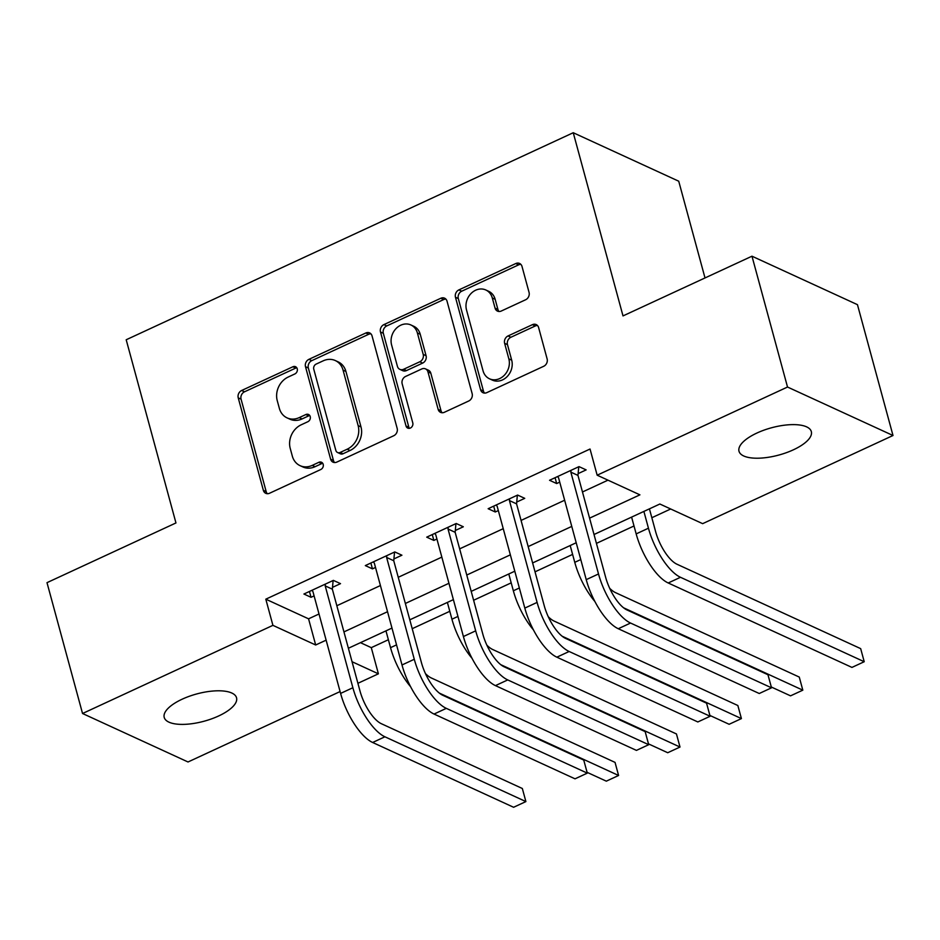 <?xml version="1.0" encoding="UTF-8"?>
<svg xmlns="http://www.w3.org/2000/svg" width="940" height="940" viewBox="0 0 940 940"><rect width="100%" height="100%" fill="white"/><g stroke="black" fill="none" stroke-linecap="round" stroke-linejoin="round"><path stroke-width="1.41" d="M297.24 368.797A4.019 3.396 -65.3 0 0 295.548 366.706A4.019 3.396 -65.3 0 0 292.892 366.764L241.65 390.488A5.746 4.853 -65.3 0 0 238.231 397.867L263.353 490.328A5.746 4.853 -65.3 0 0 265.773 493.324A5.746 4.853 -65.3 0 0 269.568 493.241L320.798 469.507A4.019 3.396 -65.3 0 0 323.196 464.348A4.019 3.396 -65.3 0 0 321.504 462.257A4.019 3.396 -65.3 0 0 318.848 462.315L312.221 465.394A18.389 15.534 -65.3 0 1 300.072 465.664A18.389 15.534 -65.3 0 1 292.317 456.1L290.225 448.392A18.389 15.534 -65.3 0 1 301.188 424.81L307.827 421.731A4.019 3.396 -65.3 0 0 310.224 416.573A4.019 3.396 -65.3 0 0 308.52 414.481A4.019 3.396 -65.3 0 0 305.864 414.54L299.237 417.607A18.389 15.534 -65.3 0 1 287.088 417.889A18.389 15.534 -65.3 0 1 279.345 408.324L277.241 400.616A18.389 15.534 -65.3 0 1 288.216 377.034L294.843 373.956A4.019 3.396 -65.3 0 0 297.24 368.797M296.782 367.775A4.019 3.396 -65.3 0 0 295.736 368.081L244.506 391.804A5.746 4.853 -65.3 0 0 241.075 399.171L266.196 491.644A5.746 4.853 -65.3 0 0 267.324 493.7M322.737 463.326A4.019 3.396 -65.3 0 0 321.703 463.632L315.065 466.698L312.221 465.394M309.765 415.551A4.019 3.396 -65.3 0 0 308.72 415.856L302.093 418.923L299.237 417.607M793.407 449.802A37.471 14.123 -15.2 0 1 739.005 451.235A37.471 14.123 -15.2 0 1 756.923 433.035A37.471 14.123 -15.2 0 1 811.326 431.589A37.471 14.123 -15.2 0 1 793.407 449.802M218.632 715.975A37.471 14.123 -15.2 0 1 164.218 717.42A37.471 14.123 -15.2 0 1 182.137 699.207A37.471 14.123 -15.2 0 1 236.539 697.774A37.471 14.123 -15.2 0 1 218.632 715.975M525.636 299.754A5.746 4.853 -65.3 0 0 529.056 292.387L522.005 266.443A5.746 4.853 -65.3 0 0 519.585 263.459A5.746 4.853 -65.3 0 0 515.79 263.541L458.885 289.896A5.746 4.853 -65.3 0 0 455.465 297.263L480.587 389.736A5.746 4.853 -65.3 0 0 483.007 392.72A5.746 4.853 -65.3 0 0 486.803 392.638L543.708 366.283A5.746 4.853 -65.3 0 0 547.127 358.916L538.62 327.578A5.746 4.853 -65.3 0 0 536.199 324.582A5.746 4.853 -65.3 0 0 532.404 324.676L508.047 335.944A5.746 4.853 -65.3 0 0 504.627 343.323L508.846 358.857A15.369 12.984 -65.3 0 1 504.357 375.213A15.369 12.984 -65.3 0 1 489.529 378.808A15.369 12.984 -65.3 0 1 483.043 370.806L466.51 309.93A15.369 12.984 -65.3 0 1 470.987 293.574A15.369 12.984 -65.3 0 1 485.827 289.99A15.369 12.984 -65.3 0 1 492.302 297.98L495.063 308.132A5.746 4.853 -65.3 0 0 497.483 311.116A5.746 4.853 -65.3 0 0 501.279 311.034L525.636 299.754M340.092 691.558L188.024 761.976L82.544 713.507L47 582.659L175.956 522.946L126.195 339.763L573.247 132.728L623.009 315.911L751.977 256.197L787.52 387.033L893 435.502L702.638 523.662L659.868 504.016L594.021 534.508M82.544 713.507L272.917 625.347L315.676 644.993L326.121 640.164M589.58 518.152L639.917 494.839L597.159 475.194L590.038 449.026L265.808 599.18L272.917 625.347M597.159 475.194L787.52 387.033M372.04 335.897A5.746 4.853 -65.3 0 0 369.62 332.901A5.746 4.853 -65.3 0 0 365.825 332.995L308.919 359.339A5.746 4.853 -65.3 0 0 305.5 366.706L330.622 459.178A5.746 4.853 -65.3 0 0 333.042 462.174A5.746 4.853 -65.3 0 0 336.837 462.081L393.743 435.737A5.746 4.853 -65.3 0 0 397.162 428.358L372.04 335.897M383.908 324.617L440.801 298.262A5.746 4.853 -65.3 0 1 444.596 298.18A5.746 4.853 -65.3 0 1 447.029 301.164L472.15 393.637A5.746 4.853 -65.3 0 1 468.719 401.004L444.373 412.284A5.746 4.853 -65.3 0 1 440.578 412.366A5.746 4.853 -65.3 0 1 438.146 409.382L427.959 371.876A5.746 4.853 -65.3 0 0 425.538 368.891A5.746 4.853 -65.3 0 0 421.743 368.974L405.587 376.458A5.746 4.853 -65.3 0 0 402.167 383.826L412.778 422.871A4.019 3.396 -65.3 0 1 411.603 427.148A4.019 3.396 -65.3 0 1 407.713 428.088A4.019 3.396 -65.3 0 1 406.021 425.996L380.477 331.985A5.746 4.853 -65.3 0 1 383.908 324.617L386.751 325.921L443.656 299.578L440.801 298.262M265.808 599.18L308.567 618.826L319.012 613.996M336.837 605.736L380.418 585.549M398.243 577.301L441.835 557.115M459.648 548.866L503.241 528.679M521.066 520.419L564.646 500.233M582.471 491.984L607.98 480.164M332.502 587.359L340.515 583.646L333.383 580.38L303.914 594.021L311.034 597.299L314.089 595.889M393.907 558.924L401.921 555.211L394.8 551.933L365.319 565.586L372.452 568.865L375.507 567.443M455.312 530.489L463.326 526.776L456.206 523.498L426.725 537.151L433.857 540.429L436.912 539.008M516.73 502.042L524.743 498.341L517.611 495.063L488.142 508.716L495.263 511.983L498.318 510.573M578.135 473.607L586.149 469.894L579.016 466.628L549.548 480.27L556.668 483.548L559.735 482.126M360.455 642.666L371.288 647.648L388.385 639.729M412.214 628.695L449.79 611.294M473.619 600.261L511.196 582.859M535.024 571.826L572.601 554.412M596.43 543.379L634.018 525.977M651.831 517.729L670.702 508.987M705.012 277.946L678.727 181.209L573.247 132.728M751.977 256.197L857.456 304.666L893 435.502M371.288 647.648L378.397 673.816L357.905 683.309M352.042 661.713L378.397 673.816M576.197 542.756L532.616 562.942M514.791 571.203L471.21 591.378M453.386 599.638L409.793 619.824M391.98 628.073L348.387 648.259M343.946 631.903L387.538 611.717M405.352 603.468L448.944 583.282M466.769 575.033L510.349 554.847M528.174 546.587L571.755 526.412M308.567 618.826L315.676 644.993M311.034 597.299L309.448 591.46M372.452 568.865L370.865 563.025M433.857 540.429L432.271 534.578M495.263 511.983L493.676 506.143M556.668 483.548L555.082 477.708M287.088 417.889L289.943 419.193A18.389 15.534 -65.3 0 0 302.093 418.923M300.072 465.664L302.927 466.969A18.389 15.534 -65.3 0 0 315.065 466.698M370.912 333.841A5.746 4.853 -65.3 0 0 368.668 334.299L311.774 360.654A5.746 4.853 -65.3 0 0 308.344 368.022L333.465 460.494A5.746 4.853 -65.3 0 0 334.593 462.539M316.181 364.074A4.019 3.396 -65.3 0 0 313.784 369.232L335.839 450.401A4.019 3.396 -65.3 0 0 337.531 452.493A4.019 3.396 -65.3 0 0 340.186 452.434L347.177 449.203A18.389 15.534 -65.3 0 0 358.14 425.609L343.065 370.137A18.389 15.534 -65.3 0 0 335.322 360.561A18.389 15.534 -65.3 0 0 323.172 360.843L316.181 364.074M337.531 452.493L340.386 453.809A4.019 3.396 -65.3 0 0 343.041 453.75L340.186 452.434M335.322 360.561L338.165 361.877A18.389 15.534 -65.3 0 1 345.92 371.441L360.995 426.924A18.389 15.534 -65.3 0 1 350.032 450.507L343.041 453.75M445.901 299.12A5.746 4.853 -65.3 0 0 443.656 299.578M425.538 368.891L428.393 370.196A5.746 4.853 -65.3 0 1 430.814 373.192L441.001 410.698A5.746 4.853 -65.3 0 0 442.129 412.742M386.751 325.921A5.746 4.853 -65.3 0 0 383.332 333.301L408.877 427.312A4.019 3.396 -65.3 0 0 409.335 428.335M417.395 332.971A15.369 12.984 -65.3 0 0 410.909 324.97A15.369 12.984 -65.3 0 0 396.081 328.554A15.369 12.984 -65.3 0 0 391.592 344.91L397.42 366.365A5.746 4.853 -65.3 0 0 399.841 369.349A5.746 4.853 -65.3 0 0 403.636 369.267L419.792 361.782A5.746 4.853 -65.3 0 0 423.212 354.415L417.395 332.971L420.239 334.276A15.369 12.984 -65.3 0 0 413.764 326.286L410.909 324.97M399.841 369.349L402.696 370.666A5.746 4.853 -65.3 0 0 406.491 370.572L403.636 369.267M420.239 334.276L426.067 355.72A5.746 4.853 -65.3 0 1 422.636 363.099L406.491 370.572M485.827 289.99L488.671 291.294A15.369 12.984 -65.3 0 1 495.157 299.296L497.906 309.436A5.746 4.853 -65.3 0 0 499.034 311.493M489.529 378.808L492.372 380.113A15.369 12.984 -65.3 0 0 507.212 376.529A15.369 12.984 -65.3 0 0 511.689 360.173L508.846 358.857M537.492 325.522A5.746 4.853 -65.3 0 0 535.248 325.98L510.902 337.26A5.746 4.853 -65.3 0 0 507.471 344.628L511.689 360.173M520.878 264.387A5.746 4.853 -65.3 0 0 518.645 264.845L461.74 291.2A5.746 4.853 -65.3 0 0 458.309 298.567L483.442 391.04A5.746 4.853 -65.3 0 0 484.558 393.096M410.651 686.776A43.91 16.72 -114.8 0 1 390.535 647.66L385.964 630.857M425.468 673.616A29.281 11.151 65.2 0 0 431.307 677.963L615.042 762.387L618.591 775.477L439.356 693.109M618.591 775.477L606.312 781.164L587.077 772.327M311.927 590.32L312.926 591.577L340.597 693.414L352.876 687.727L325.205 585.89L325.369 584.081M333.124 580.497L332.337 589.168L359.997 690.994A29.281 11.151 65.2 0 0 381.37 723.718L522.335 788.495L525.895 801.585L384.918 736.795A43.91 16.72 -114.8 0 1 352.876 687.727M525.895 801.585L513.604 807.272L372.639 742.482A43.91 16.72 -114.8 0 1 340.597 693.414M332.337 589.168L325.205 585.89M472.056 658.341A43.91 16.72 -114.8 0 1 451.94 619.213L447.381 602.423M486.873 645.181A29.281 11.151 65.2 0 0 492.713 649.516L676.448 733.952L680.008 747.042L500.762 664.674M680.008 747.042L667.717 752.729L648.482 743.881M533.462 629.906A43.91 16.72 -114.8 0 1 513.346 590.778L508.787 573.976M548.279 616.746A29.281 11.151 65.2 0 0 554.118 621.082L737.853 705.517L741.413 718.595L562.179 636.239M741.413 718.595L729.135 724.282L709.9 715.446M594.867 601.471A43.91 16.72 -114.8 0 1 574.763 562.343L570.192 545.541M609.684 588.299A29.281 11.151 65.2 0 0 615.536 592.647L799.27 677.07L802.819 690.16L623.584 607.792M802.819 690.16L790.54 695.847L771.305 687.011M373.333 561.873L374.332 563.142L402.003 664.968L414.281 659.281L386.622 557.455L386.787 555.646M394.541 552.062L393.743 560.734L421.414 662.559A29.281 11.151 65.2 0 0 442.775 695.283L583.74 760.061L587.3 773.138L446.324 708.361A43.91 16.72 -114.8 0 1 414.281 659.281M587.3 773.138L575.022 778.825L434.045 714.048A43.91 16.72 -114.8 0 1 402.003 664.968M393.743 560.734L386.622 557.455M434.738 533.438L435.749 534.707L463.408 636.533L475.687 630.846L448.028 529.02L448.192 527.211M455.947 523.615L455.148 532.298L482.819 634.124A29.281 11.151 65.2 0 0 504.181 666.836L645.157 731.614L648.706 744.703L507.741 679.925A43.91 16.72 -114.8 0 1 475.687 630.846M648.706 744.703L636.427 750.39L495.451 685.613A43.91 16.72 -114.8 0 1 463.408 636.533M455.148 532.298L448.028 529.02M496.156 505.003L497.154 506.272L524.814 608.098L537.104 602.411L509.433 500.585L509.598 498.776M517.353 495.18L516.565 503.852L544.225 605.677A29.281 11.151 65.2 0 0 565.586 638.401L706.563 703.179L710.123 716.268L569.147 651.491A43.91 16.72 -114.8 0 1 537.104 602.411M710.123 716.268L697.832 721.955L556.868 657.178A43.91 16.72 -114.8 0 1 524.814 608.098M516.565 503.852L509.433 500.585M649.423 508.846L655.58 531.488A29.281 11.151 65.2 0 0 676.941 564.212L860.676 648.635L864.224 661.725L680.49 577.289A43.91 16.72 -114.8 0 1 648.447 528.21L643.888 511.419M864.224 661.725L851.945 667.412L668.211 582.976A43.91 16.72 -114.8 0 1 636.168 533.897L631.598 517.106M557.561 476.556L558.56 477.826L586.231 579.651L598.51 573.964L570.839 472.139L571.003 470.329M578.758 466.745L577.971 475.417L605.63 577.242A29.281 11.151 65.2 0 0 627.004 609.966L767.968 674.744L771.529 687.822L630.552 623.044A43.91 16.72 -114.8 0 1 598.51 573.964M771.529 687.822L759.25 693.509L618.273 628.731A43.91 16.72 -114.8 0 1 586.231 579.651M577.971 475.417L570.839 472.139M295.736 368.081L292.892 366.764M321.703 463.632L318.848 462.315M308.72 415.856L305.864 414.54M266.196 491.644L263.353 490.328M241.075 399.171L238.231 397.867M244.506 391.804L241.65 390.488M333.465 460.494L330.622 459.178M308.344 368.022L305.5 366.706M311.774 360.654L308.919 359.339M368.668 334.299L365.825 332.995M350.032 450.507L347.177 449.203M360.995 426.924L358.14 425.609M345.92 371.441L343.065 370.137M441.001 410.698L438.146 409.382M430.814 373.192L427.959 371.876M408.877 427.312L406.021 425.996M383.332 333.301L380.477 331.985M422.636 363.099L419.792 361.782M426.067 355.72L423.212 354.415M497.906 309.436L495.063 308.132M495.157 299.296L492.302 297.98M507.471 344.628L504.627 343.323M510.902 337.26L508.047 335.944M535.248 325.98L532.404 324.676M483.442 391.04L480.587 389.736M458.309 298.567L455.465 297.263M461.74 291.2L458.885 289.896M518.645 264.845L515.79 263.541M390.535 647.66L396.539 644.875M372.639 742.482L384.918 736.795M451.94 619.213L457.945 616.428M513.346 590.778L519.362 587.994M574.763 562.343L580.767 559.559M434.045 714.048L446.324 708.361M495.451 685.613L507.741 679.925M556.868 657.178L569.147 651.491M636.168 533.897L648.447 528.21M668.211 582.976L680.49 577.289M618.273 628.731L630.552 623.044"/></g></svg>
